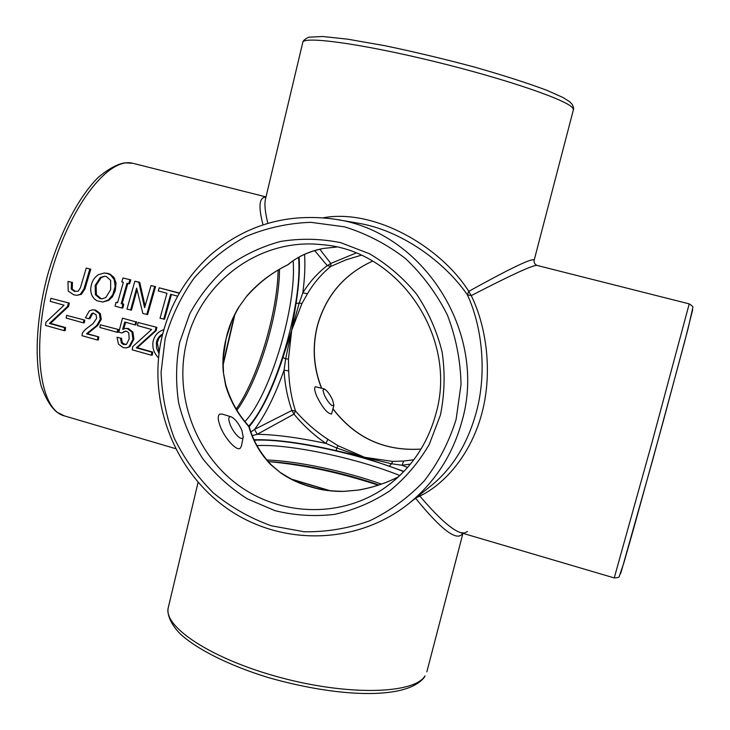 <?xml version="1.0" encoding="UTF-8"?>
<svg xmlns="http://www.w3.org/2000/svg" width="730" height="730" viewBox="0 0 730 730"><rect width="100%" height="100%" fill="white"/><g stroke="black" fill="none" stroke-linecap="round" stroke-linejoin="round"><path stroke-width="1.09" d="M398.471 476.809C385.267 483.442 371.771 487.886 357.992 490.131L343.748 491.399C332.223 491.618 321.173 490.095 310.588 486.837C299.601 483.734 289.637 479.081 280.685 472.885L270.657 464.554C260.318 453.841 253.036 441.166 248.793 426.539C237.706 414.193 229.968 400.432 225.588 385.267L223.261 371.917C222.331 360.757 223.28 349.652 226.108 338.592C228.517 327.587 232.688 317.194 238.61 307.403L246.877 295.933C257.973 283.167 271.606 272.783 287.784 264.771C297.63 256.559 309.465 251.12 323.29 248.455L336.019 247.068M162.68 333.984C159.259 335.846 157.151 338.747 156.366 342.698L156.594 348.292L158.994 353.448M159.158 352.243L157.251 342.598L159.076 337.935L162.562 334.468M163.849 329.641C157.936 331.566 154.322 335.636 153.017 341.832C152.223 347.954 154.048 353.284 158.501 357.819M462.71 533.274L461.853 534.515C455.776 540.775 440.4 528.748 415.726 498.417L413.782 499.594M323.49 217.732C374.572 208.525 440.582 246.539 468.76 291.352C507.35 269.99 528.921 259.442 533.493 259.716L534.086 260.528C533.986 262.873 534.962 264.515 537.034 265.419L536.824 265.382C532.334 265.245 510.48 275.329 471.252 295.623C486.207 326.045 492.823 371.324 482.11 412.441C471.425 453.567 445.364 483.808 419.85 496.081C438.274 517.698 451.861 529.889 460.621 532.654L464.608 533.019L467.364 531.458M476.48 411.547C486.682 373.897 482.685 327.624 467.364 294.792C444.597 261.878 401.245 230.059 357.6 223.097L335.462 219.292C422.971 231.629 487.421 332.296 462.19 420.416C453.001 454.407 435.18 482.147 408.709 503.645L431.521 485.423C452.901 467.866 467.884 443.238 476.48 411.547M361.158 255.245L345.837 259.898L330.836 266.404C321.729 273.741 313.937 282.848 307.458 293.734L301.937 303.534L291.708 330.27L288.459 359.032L288.688 370.913C289.153 384.71 291.416 398.06 295.477 410.981C305.103 422.022 315.88 431.466 327.816 439.305L338.09 445.738L364.553 457.299L392.667 461.406L403.717 461.059L413.864 459.727M319.795 249.204L330.809 263.439L355.984 253.054M410.442 464.098L402.011 465.256L391.608 463.769L336.265 450.675L336.658 447.964L325.954 443.411C314.082 435.335 303.424 425.572 293.98 414.111L257.27 434.286L252.288 435.609M250.947 432.032L254.505 429.423L291.89 410.461C287.374 397.458 284.764 384.026 284.061 370.156L285.649 358.85L291.708 330.27L296.051 303.479L299.218 302.968L302.84 292.812C309.566 281.944 317.705 272.892 327.259 265.629L314.648 250.554M262.973 224.676C258.192 206.243 259.187 197.082 265.948 197.173M138.098 322.487L156.877 327.359L138.098 322.487L137.441 325.562L151.612 329.495L132.696 346.64L132.239 349.834L151.411 355.227L151.858 352.188L136.346 347.836L155.289 330.699L155.992 327.441M151.411 355.227L152.296 355.099L152.743 352.07L137.258 347.717L156.174 330.617L156.877 327.359M123.735 328.819L125.633 322.286M126.208 347.909L129.821 346.796L133.873 339.222L132.906 332.013L128.261 328.509L125.45 328.409L122.676 329.339L124.757 322.04L135.041 324.896L135.689 321.811L122.503 318.161L118.798 332.159L121.855 333.008L125.314 331.183L126.81 331.338L128.781 332.907L129.201 338.775L126.573 344.25L123.516 344.56L121.362 342.954L120.505 338.191L116.992 337.214L118.497 344.149L123.242 347.644L126.208 347.909L128.891 346.905L132.951 339.322L131.984 332.104L127.33 328.591L125.45 328.409M116.992 337.214L120.505 338.191M125.679 344.651L122.302 342.854L121.445 338.099M121.855 333.008L125.77 331.174M122.503 318.161L135.689 321.811M135.041 324.896L135.953 324.823L136.61 321.748M117.229 332.314L118.169 332.232L118.643 329.568L100.348 324.804L99.882 327.469L117.229 332.314L117.694 329.65M100.348 324.804L118.643 329.568M97.428 340.034L98.395 339.934L98.796 336.913L86.496 333.829L96.78 325.498L100.293 319.357L99.353 313.635L94.489 310.058L92.445 309.821L89.343 310.861L85.437 317.778L88.914 318.745L91.67 313.553L93.075 313.07L96.068 314.776L96.652 318.344L92.947 323.755L85.583 329.248L82.38 332.999L82.034 335.7L97.428 340.034L97.829 337.014M88.914 318.745L89.909 318.682L92.655 313.498L93.531 313.097M98.796 336.913L87.481 333.738L97.747 325.425L101.26 319.293L100.329 313.581L95.466 310.013L92.445 309.821M83.339 322.852L84.333 322.779L84.79 320.123L66.622 315.397L66.174 318.052L83.339 322.852L83.795 320.187M66.622 315.397L84.79 320.123M50.881 298.324L69.304 303.105L50.881 298.324L50.261 301.371L64.058 305.195L45.908 322.259L45.525 325.425L64.185 330.672L64.559 327.66L49.467 323.426L67.625 306.372L68.291 303.142M64.185 330.672L65.207 330.59L65.581 327.587L50.507 323.353L68.647 306.326L69.304 303.105M179.233 293.232L159.231 287.821L179.361 293.013M159.231 287.821L158.255 290.923L166.969 293.287L160.025 318.253L164.569 319.192L171.431 294.5M145.051 305.925L139.713 282.282L134.858 281.214L126.956 309.137L131.51 310.086L137.021 289.828M151.01 285.585L155.545 286.571L151.01 285.585L144.586 307.695L138.8 282.282L134.858 281.214M130.588 310.14L136.638 288.085L142.888 313.526L147.643 314.53L155.545 286.571M74.414 291.389L75.427 291.37L72.288 289.126L72.443 282.41L67.963 281.461L68.219 291.06L73.73 294.829L77.006 295.294L80.282 294.382L83.932 288.971L89.836 269.023L86.249 268.056L80.4 287.821L78.174 291.206L74.414 291.389L71.275 289.135L71.43 282.41M86.249 268.056L89.836 269.023M77.006 295.294L81.285 294.363L84.926 288.952L90.821 269.041M67.963 281.461L72.443 282.41M102.656 302.065L108.761 300.358L112.411 296.873L115.285 290.631L116.033 282.93L113.844 277.263L109.984 274.069L104.281 272.993L98.377 274.69C94.882 277.008 92.591 280.247 91.515 284.417C90.246 288.478 90.511 292.383 92.29 296.124L94.243 298.789L96.807 300.705L102.656 302.065L108.487 299.902L112.776 294.71L115.148 286.352L114.218 279.672L110.677 275.009L107.219 273.376L104.281 272.993M123.005 278.002L130.816 279.873L123.005 278.002L121.773 281.862L123.361 282.291L117.585 302.731L115.997 302.293L115.048 306.153L121.928 308.042L122.886 304.191L121.198 303.726L126.983 283.276L128.662 283.733L129.894 279.873M128.662 283.733L129.593 283.724L130.816 279.873M121.928 308.042L122.868 307.996L123.826 304.145L122.138 303.689L127.832 283.505M115.997 302.293L117.649 302.448M302.777 42.422C302.95 40.752 304.939 39.018 308.726 37.212L322.642 36.5L347.736 39.183L384.92 45.707C414.019 51.784 443.822 58.893 474.327 67.032C503.344 75.318 527.498 83.065 546.807 90.283L562.921 97.473L569.628 101.698L572.347 104.545C573.588 107.31 573.926 109.089 573.36 109.892L572.95 108.323C568.871 100.621 506.255 78.968 433.419 61.274C360.565 43.517 302.977 35.852 302.777 42.422L265.455 199.235C264.306 204.117 265.09 212.092 267.8 223.17M72.288 289.126L71.275 289.135M84.926 288.952L83.932 288.971M81.285 294.363L80.282 294.382M105.75 297.566L101.999 298.807L99.955 298.579L95.411 294.728L95.156 285.412L100.293 277.5L104.445 276.241L106.224 276.469L110.641 280.311L110.677 289.646L105.75 297.566M108.761 300.358L107.803 300.395M115.285 290.631L114.336 290.649M114.838 278.897L113.889 278.897M108.177 273.385L107.219 273.376M102.474 298.78L99.955 298.579M100.922 298.552L96.387 294.701L95.411 294.728M96.387 294.701L96.132 285.403L95.156 285.412M96.132 285.403L101.26 277.5L100.293 277.5M101.26 277.5L104.928 276.259M123.826 304.145L122.886 304.191M122.138 303.689L121.198 303.726M139.713 282.282L138.8 282.282M146.748 314.594L154.66 286.58M163.693 319.256L170.647 294.281L177.582 296.161M65.581 327.587L64.559 327.66M50.507 323.353L49.467 323.426M68.647 306.326L67.625 306.372M87.481 333.738L86.496 333.829M89.653 331.694L88.668 331.776M92.5 329.495L91.515 329.577M97.747 325.425L96.78 325.498M101.26 319.293L100.293 319.357M100.329 313.581L99.353 313.635M95.466 310.013L94.489 310.058M92.655 313.498L91.67 313.553M125.587 322.468L124.657 322.541M124.264 331.812L123.334 331.894M124.447 344.451L123.516 344.56M122.302 342.854L121.362 342.954M129.821 346.796L128.891 346.905M133.873 339.222L132.951 339.322M132.906 332.013L131.984 332.104M128.261 328.509L127.33 328.591M123.945 328.327L123.014 328.409M152.743 352.07L151.858 352.188M137.258 347.717L136.346 347.836M156.174 330.617L155.289 330.699M231.41 322.131L226.108 338.592L223.398 356.733M249.185 426.767C261.614 411.528 272.874 388.442 282.957 357.508L291.708 330.27L299.218 302.968L301.937 303.534M403.973 471.398L336.658 447.964L338.09 445.738M298.369 482.448L310.588 486.837L321.921 489.556M471.252 295.623L468.76 291.352L467.364 294.792L471.252 295.623M415.644 498.115L419.85 496.081L418.883 495.524M303.333 484.401L317.568 488.644M389.4 465.977L391.608 463.769L392.667 461.406M282.957 357.508L285.649 358.85L288.459 359.032M229.028 328.591L226.108 338.592L224.156 349.424M238.61 307.403L246.877 295.933M246.63 296.216L246.859 296.17C258.84 282.665 272.409 272.263 287.565 264.954L288.478 264.36C297.329 256.741 309 251.439 323.49 248.437L323.682 248.392M280.685 472.885L271.341 464.901C260.555 453.485 253.264 441.011 249.459 427.488L248.483 425.718C238.108 414.348 230.516 400.642 225.716 384.601L223.261 371.917M270.657 464.554L271.341 464.901M248.483 425.718L249.459 427.488M225.588 385.267L225.716 384.601M330.809 263.439L330.836 266.404L327.259 265.629L330.809 263.439M293.98 414.111L291.89 410.461L295.477 410.981L293.98 414.111M327.816 439.305L325.954 443.411C298.835 437.653 275.94 434.615 257.27 434.286L254.505 429.423C265.099 415.516 274.954 395.76 284.061 370.156L288.688 370.913M323.29 248.455L336.53 247.05M403.717 461.059L402.011 465.256L407.623 467.419M304.565 254.332C305.313 265.3 304.738 278.13 302.84 292.812L307.458 293.734M332.588 399.949L333.893 405.323L331.958 405.606C329.239 403.507 326.684 399.921 324.293 394.857L322.961 390.422L324.129 388.853C326.894 390.322 329.704 394.017 332.588 399.949M333.893 405.323L331.557 414.019C327.46 413.673 322.523 407.76 316.765 396.28C314.557 390.979 314.092 387.803 315.387 386.736L324.129 388.853M241.94 430.499L243.218 436.978C242.78 438.766 241.457 438.931 239.248 437.452C235.635 434.596 232.587 430.308 230.105 424.568L228.846 420.079C228.59 417.432 229.348 416.346 231.136 416.812C235.087 418.764 238.692 423.327 241.94 430.499M243.218 436.978L241.384 446.222L240.106 448.348C236.474 451.195 224.813 438.401 220.296 426.466C217.814 419.841 217.595 415.735 219.639 414.166L222.121 414.047L231.136 416.812M266.851 459.991C297.42 461.013 345.117 471.133 381.434 484.09M279.526 269.27C279.28 312.495 258.885 380.412 236.931 410.196M244.961 421.548C270.447 394.684 296.927 305.651 293.122 260.838M298.534 257.425C302.84 303.525 275.429 397.074 248.793 426.101M399.812 475.549C357.271 458.212 288.651 443.639 257.006 445.628M254.286 440.226C287.365 438.283 359.224 453.595 403.726 471.653M689.22 303.899L689.22 303.881C692.241 305.788 693.427 307.093 692.797 307.786L687.979 328.984L663.406 420.754L633.567 528.858L624.05 562.273L619.268 576.445C619.405 577.248 617.726 577.74 614.24 577.932L652.054 442.27L689.22 303.899M456.095 419.476L461.031 384.454C460.511 360.547 455.967 337.397 447.39 315.013C436.649 293.633 422.688 274.827 405.515 258.584C386.882 244.24 366.542 233.655 344.505 226.829L310.816 222.321C288.131 223.143 266.423 227.915 245.681 236.62C225.99 247.415 208.753 261.285 193.988 278.249C180.967 296.626 171.368 316.72 165.181 338.519L161.093 372.072C161.832 394.83 166.221 416.866 174.26 438.192C184.27 458.65 197.292 476.873 213.333 492.878C230.826 507.231 250.144 518.2 271.314 525.783L304.164 531.759C326.629 532.088 348.493 528.429 369.763 520.782C390.194 510.909 408.362 497.614 424.258 480.897C438.42 462.51 449.032 442.042 456.095 419.476M425.006 675.88L424.44 677.139C406.455 700.617 336.639 697.287 267.061 677.203C228.727 665.267 197.009 649.326 180.21 633.895C169.168 622.48 166.905 612.735 168.338 607.369C162.544 626.413 211.317 659.08 280.183 677.486C348.976 696.082 414.439 693.892 425.006 675.88M321.227 244.623C259.059 237.788 199.436 282.93 186.26 343.648C174.169 395.35 194.928 452.81 237.314 484.455C279.645 516.101 339.988 518.419 384.016 488.352C410.077 470.102 427.424 445.072 436.065 413.253C458.093 336.366 397.841 249.414 321.227 244.623M179.617 342.534L189.654 314C199.299 296.17 211.645 280.557 226.701 267.153C243.035 255.363 260.948 246.804 280.439 241.475C300.432 238.199 320.497 238.591 340.636 242.652L369.38 253.693C387.393 264.306 403.152 277.82 416.648 294.236C428.474 311.993 436.969 331.274 442.143 352.079C445.227 373.295 444.652 394.3 440.409 415.115L429.267 444.406C418.728 462.464 405.515 477.986 389.619 490.98C372.546 502.194 354.15 510.005 334.431 514.404C314.402 516.721 294.591 515.48 275.009 510.671L247.379 498.873C230.26 488.032 215.368 474.609 202.712 458.595C191.634 441.431 183.622 422.898 178.668 403.015C175.629 382.757 175.939 362.6 179.617 342.534M321.446 388.077C313.617 368.175 312.139 347.836 317.012 327.067C325.27 296.316 343.803 274.325 372.619 261.103C343.885 274.325 325.388 296.289 317.139 327.004C312.257 347.818 313.745 368.185 321.611 388.123M64.432 415.899L56.876 412.149C50.881 407.23 45.643 398.525 41.181 386.042C34.21 359.069 36.4 317.751 47.423 275.757C59.267 233.974 78.402 197.228 98.13 177.463C108.442 168.886 117.338 164.022 124.821 162.854L132.714 163.264C108.14 156.722 68.629 207.639 49.932 277.427C30.97 347.142 39.721 410.032 64.432 415.899L175.437 448.612M157.251 342.598L156.366 342.698M421.046 449.096C384.728 451.414 355.401 438.082 333.062 409.11M692.679 309.712L684.43 342.543L652.967 458.951L621.504 570.814C620.281 574.647 620.016 574.975 620.719 571.809M378.249 485.176C340.216 472.675 303.917 464.846 269.352 461.679M223.188 363.138L234.275 315.725M296.051 303.479C298.944 285.603 299.957 270.137 299.118 257.097M329.641 490.706L292.064 479.491M336.265 450.675C302.585 442.909 275.183 439.268 254.058 439.743M378.888 484.966C343.565 472.648 298.497 463.076 268.266 461.615M236.228 409.037C257.617 378.806 277.373 313.06 278.139 270.091M335.462 219.292C288.268 212.649 246.74 224.411 210.879 254.597C186.177 276.953 169.862 304.465 161.923 337.132C147.122 400.952 174.105 471.744 227.769 508.938C281.315 546.204 356.769 545.109 408.709 503.645M462.948 533.347L426.849 671.819M573.36 109.892L534.095 260.5M537.034 265.419L689.22 303.881M133.508 163.447L266.012 196.927M460.621 532.654L614.24 577.932M198.085 482.348L168.338 607.369M333.099 408.946C355.419 438 384.737 451.368 421.055 449.069M330.334 490.779L291.343 479.108M223.197 364.626L234.868 314.539M228.91 328.956C230.881 322.56 234.175 315.387 238.783 307.421M303.698 484.537C298.205 482.895 290.677 479.035 281.087 472.94M224.229 348.931C223.197 355.236 222.96 362.801 223.508 371.643M317.112 488.534C322.076 490.149 330.982 491.089 343.83 491.354L357.919 490.113C372.546 487.613 386.07 483.178 398.48 476.799M287.565 264.954L288.478 264.36"/></g></svg>
